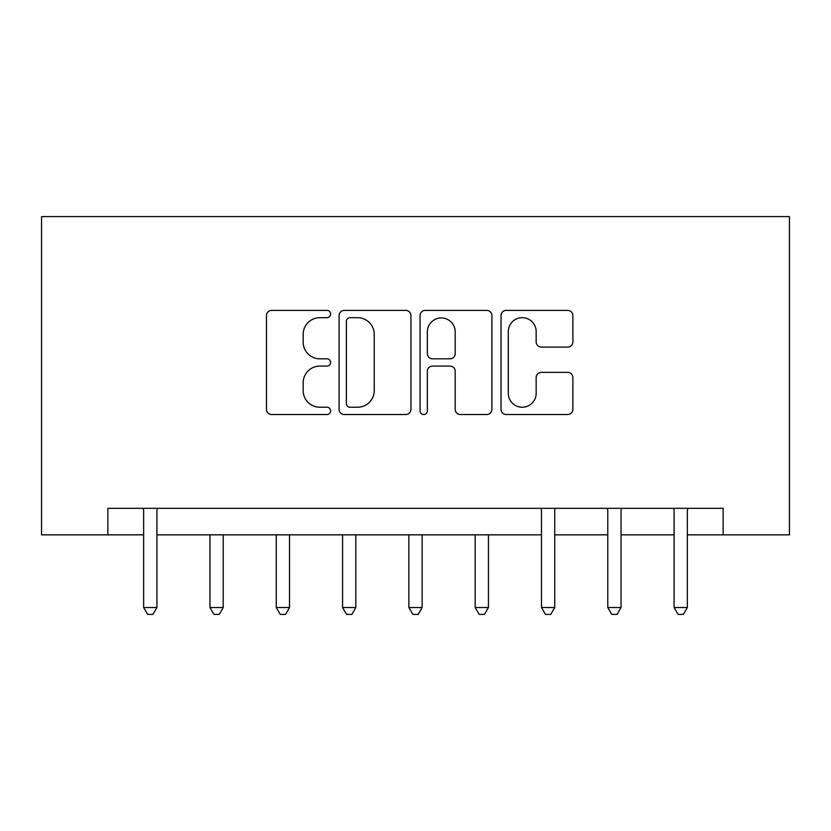 <?xml version="1.0" encoding="UTF-8"?>
<svg xmlns="http://www.w3.org/2000/svg" width="831" height="831" viewBox="0 0 831 831"><rect width="100%" height="100%" fill="white"/><g stroke="black" fill="none" stroke-linecap="round" stroke-linejoin="round"><path stroke-width="1.25" d="M330.634 314.035A3.646 3.646 0 0 0 326.988 310.389L271.675 310.389A5.204 5.204 0 0 0 266.46 315.603L266.46 409.319A5.204 5.204 0 0 0 271.675 414.524L326.988 414.524A3.646 3.646 0 0 0 330.634 410.878A3.646 3.646 0 0 0 326.988 407.232L319.831 407.232A16.662 16.662 0 0 1 303.17 390.57L303.17 382.759A16.662 16.662 0 0 1 319.831 366.097L326.988 366.097A3.646 3.646 0 0 0 330.634 362.461A3.646 3.646 0 0 0 326.988 358.815L319.831 358.815A16.662 16.662 0 0 1 303.17 342.154L303.17 334.342A16.662 16.662 0 0 1 319.831 317.681L326.988 317.681A3.646 3.646 0 0 0 330.634 314.035M567.656 347.098A5.204 5.204 0 0 0 572.871 341.894L572.871 315.603A5.204 5.204 0 0 0 567.656 310.389L506.224 310.389A5.204 5.204 0 0 0 501.02 315.603L501.02 409.319A5.204 5.204 0 0 0 506.224 414.524L567.656 414.524A5.204 5.204 0 0 0 572.871 409.319L572.871 377.554A5.204 5.204 0 0 0 567.656 372.35L541.365 372.35A5.204 5.204 0 0 0 536.161 377.554L536.161 393.302A13.93 13.93 0 0 1 522.232 407.232A13.93 13.93 0 0 1 508.302 393.302L508.302 331.611A13.93 13.93 0 0 1 522.232 317.681A13.93 13.93 0 0 1 536.161 331.611L536.161 341.894A5.204 5.204 0 0 0 541.365 347.098L567.656 347.098M107.853 534.842L107.853 508.323L723.147 508.323L723.147 534.842L789.45 534.842L789.45 216.59L41.55 216.59L41.55 534.842L143.659 534.842M410.94 315.603A5.204 5.204 0 0 0 405.736 310.389L344.304 310.389A5.204 5.204 0 0 0 339.1 315.603L339.1 409.319A5.204 5.204 0 0 0 344.304 414.524L405.736 414.524A5.204 5.204 0 0 0 410.94 409.319L410.94 315.603M425.264 310.389L486.696 310.389A5.204 5.204 0 0 1 491.9 315.603L491.9 409.319A5.204 5.204 0 0 1 486.696 414.524L460.405 414.524A5.204 5.204 0 0 1 455.201 409.319L455.201 371.312A5.204 5.204 0 0 0 449.997 366.097L432.556 366.097A5.204 5.204 0 0 0 427.342 371.312L427.342 410.878A3.646 3.646 0 0 1 423.696 414.524A3.646 3.646 0 0 1 420.06 410.878L420.06 315.603A5.204 5.204 0 0 1 425.264 310.389M156.914 534.842L541.48 534.842M554.734 534.842L607.783 534.842M621.037 534.842L674.086 534.842M687.341 534.842L723.147 534.842M350.028 317.681A3.646 3.646 0 0 0 346.382 321.327L346.382 403.586A3.646 3.646 0 0 0 350.028 407.232L357.579 407.232A16.662 16.662 0 0 0 374.241 390.57L374.241 334.342A16.662 16.662 0 0 0 357.579 317.681L350.028 317.681M455.201 331.87A13.93 13.93 0 0 0 441.271 317.941A13.93 13.93 0 0 0 427.342 331.87L427.342 353.611A5.204 5.204 0 0 0 432.556 358.815L449.997 358.815A5.204 5.204 0 0 0 455.201 353.611L455.201 331.87M157.568 508.323L157.298 508.998A5.308 5.308 0 0 0 156.914 510.972L156.914 607.513L143.659 607.513L143.659 510.972A5.308 5.308 0 0 0 143.275 508.998L143.005 508.323M156.914 607.513L152.935 614.41L147.638 614.41L143.659 607.513M209.963 534.842L209.963 607.513L223.217 607.513L223.217 534.842M223.217 607.513L219.239 614.41L213.941 614.41L209.963 607.513M276.266 534.842L276.266 607.513L289.52 607.513L289.52 534.842M289.52 607.513L285.542 614.41L280.244 614.41L276.266 607.513M342.569 534.842L342.569 607.513L355.824 607.513L355.824 534.842M355.824 607.513L351.845 614.41L346.548 614.41L342.569 607.513M408.873 534.842L408.873 607.513L422.127 607.513L422.127 534.842M422.127 607.513L418.149 614.41L412.851 614.41L408.873 607.513M475.176 534.842L475.176 607.513L488.431 607.513L488.431 534.842M488.431 607.513L484.452 614.41L479.155 614.41L475.176 607.513M555.388 508.323L555.118 508.998A5.308 5.308 0 0 0 554.734 510.972L554.734 607.513L541.48 607.513L541.48 510.972A5.308 5.308 0 0 0 541.095 508.998L540.825 508.323M554.734 607.513L550.756 614.41L545.458 614.41L541.48 607.513M621.692 508.323L621.422 508.998A5.308 5.308 0 0 0 621.037 510.972L621.037 607.513L607.783 607.513L607.783 510.972A5.308 5.308 0 0 0 607.399 508.998L607.129 508.323M621.037 607.513L617.059 614.41L611.761 614.41L607.783 607.513M687.995 508.323L687.725 508.998A5.308 5.308 0 0 0 687.341 510.972L687.341 607.513L674.086 607.513L674.086 510.972A5.308 5.308 0 0 0 673.702 508.998L673.432 508.323M687.341 607.513L683.362 614.41L678.065 614.41L674.086 607.513"/></g></svg>

